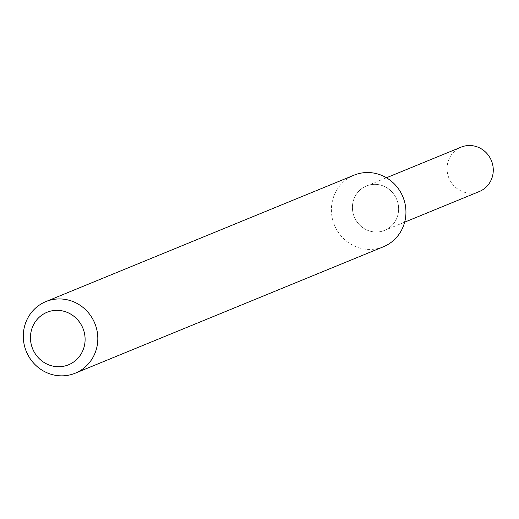 <?xml version="1.0" encoding="UTF-8"?>
<svg xmlns="http://www.w3.org/2000/svg" width="519" height="519" viewBox="0 0 519 519"><rect width="100%" height="100%" fill="white"/><g stroke="black" fill="none" stroke-linecap="round" stroke-linejoin="round"><path stroke-width="0.39" stroke-dasharray="2.6 1.95" d="M378.461 184.634A23.991 22.953 67.7 0 1 393.908 223.202A23.991 22.953 67.7 0 1 354.211 216.695A23.991 22.953 67.7 0 1 378.461 184.634A23.991 22.953 67.7 0 1 398.41 205.608A23.991 22.953 67.7 0 1 384.631 230.371A23.991 22.953 67.7 0 1 354.289 216.89A23.991 22.953 67.7 0 1 366.42 185.984A23.991 22.953 67.7 0 1 378.461 184.634M383.366 246.785A38.691 37.024 67.7 0 1 334.424 225.038A38.691 37.024 67.7 0 1 353.99 175.188M479.271 191.55A23.991 22.953 67.7 0 1 448.929 178.062A23.991 22.953 67.7 0 1 461.06 147.156M384.631 230.371L404.658 222.158M366.42 185.984L386.447 177.77"/><path stroke-width="0.78" d="M45.867 301.597L353.99 175.188A38.691 37.024 67.7 0 1 373.408 173.009A38.691 37.024 67.7 0 1 405.586 206.847A38.691 37.024 67.7 0 1 383.366 246.785L75.242 373.193A38.691 37.024 67.7 0 1 26.3 351.447A38.691 37.024 67.7 0 1 45.867 301.597A38.691 37.024 67.7 0 1 65.284 299.418A38.691 37.024 67.7 0 1 97.462 333.256A38.691 37.024 67.7 0 1 75.242 373.193M61.248 310.686A28.376 27.15 67.7 0 1 79.524 356.306A28.376 27.15 67.7 0 1 32.567 348.606A28.376 27.15 67.7 0 1 61.248 310.686M386.447 177.77L461.06 147.156A23.991 22.953 67.7 0 1 473.101 145.807A23.991 22.953 67.7 0 1 493.05 166.787A23.991 22.953 67.7 0 1 479.271 191.55L404.658 222.158"/></g></svg>
